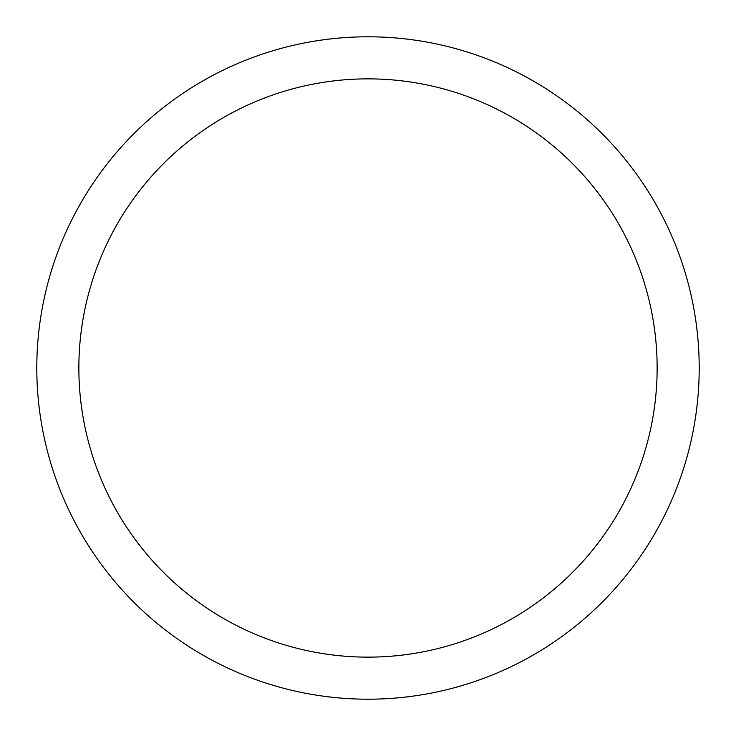 <?xml version="1.0" encoding="UTF-8"?>
<svg xmlns="http://www.w3.org/2000/svg" width="736" height="736" viewBox="0 0 736 736"><rect width="100%" height="100%" fill="white"/><g stroke="black" fill="none" stroke-linecap="round" stroke-linejoin="round"><path stroke-width="1.1" d="M657.138 368A289.138 289.138 0 0 0 368 78.862A289.138 289.138 0 0 0 78.862 368A289.138 289.138 0 0 0 368 657.138A289.138 289.138 0 0 0 657.138 368M699.2 368A331.2 331.2 0 0 0 368 36.8A331.2 331.2 0 0 0 36.8 368A331.2 331.2 0 0 0 368 699.2A331.2 331.2 0 0 0 699.2 368"/></g></svg>
